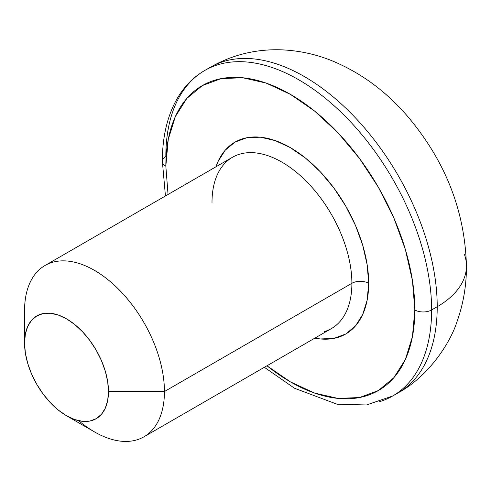 <?xml version="1.0" encoding="UTF-8"?>
<svg xmlns="http://www.w3.org/2000/svg" width="491" height="491" viewBox="0 0 491 491"><rect width="100%" height="100%" fill="white"/><g stroke="black" fill="none" stroke-linecap="round" stroke-linejoin="round"><path stroke-width="0.74" d="M324.305 331.646A98.918 57.109 -120 0 0 351.887 283.301L164.436 391.523L108.48 391.523A59.35 34.266 60 0 1 66.518 415.754A59.35 34.266 60 0 1 24.55 343.068L25.354 352.986L27.742 363.457L31.62 374.074L36.843 384.428L43.202 394.126L50.456 402.798L58.331 410.095L66.518 415.754L74.706 419.553L82.574 421.339L89.828 421.051L96.193 418.694L101.41 414.367L105.289 408.224L107.676 400.515L108.48 391.523L107.676 381.605L105.289 371.135L101.41 360.523L96.193 350.163L89.828 340.466L82.574 331.799L74.706 324.496L66.518 318.837L58.331 315.044L50.456 313.258L43.202 313.546L36.843 315.897L31.62 320.23L27.742 326.368L25.354 334.083L24.55 343.068L24.55 310.766L24.55 343.068A59.35 34.266 60 0 1 66.518 318.837A59.35 34.266 60 0 1 108.48 391.523L164.436 391.523A98.918 57.109 -120 0 0 94.493 270.381A98.918 57.109 -120 0 0 24.55 310.766A98.918 57.109 60 0 1 45.037 265.484A98.918 57.109 60 0 1 121.259 291.979A98.918 57.109 60 0 1 164.436 391.523L351.887 283.301A11.87 6.856 180 0 1 368.673 283.301A110.788 63.965 60 0 1 314.848 338.139L320.316 338.956L333.855 338.416L345.732 334.021L355.472 325.938L362.708 314.479L367.17 300.081L368.673 283.301A11.87 6.856 0 0 0 351.887 283.301A98.918 57.109 -120 0 0 308.71 183.757A98.918 57.109 -120 0 0 232.482 157.261L45.037 265.484M223.835 61.424A187.936 108.505 60 0 1 363.334 126.574A187.936 108.505 60 0 1 437.217 306.728L431.62 309.956L437.217 306.728A187.936 108.505 -120 0 0 355.183 117.588A187.936 108.505 -120 0 0 210.357 67.242L204.759 70.471C192.705 77.504 183.106 87.601 175.956 100.747C166.879 117.766 162.343 137.971 162.361 161.349A11.87 6.856 180 0 1 165.835 156.506A187.936 108.505 60 0 1 204.759 70.471A187.936 108.505 60 0 1 349.586 120.823A187.936 108.505 60 0 1 431.62 309.956A11.87 6.856 180 0 1 414.834 309.956A176.066 101.655 60 0 1 266.963 365.789L290.334 381.838L314.627 393.095L337.98 398.404L359.504 397.544L378.371 390.554L393.856 377.708L405.357 359.498L412.446 336.623L414.834 309.956L412.446 280.527L405.357 249.471L393.856 217.973L378.371 187.249L359.504 158.476L337.98 132.766L314.627 111.101L290.334 94.315L266.048 83.053L242.689 77.75L221.165 78.609L202.304 85.594L186.819 98.439L175.312 116.655L168.229 139.53L165.835 166.197A11.87 6.856 180 0 1 162.361 161.349A11.87 6.856 0 0 0 165.835 166.197A176.066 101.655 60 0 1 290.334 94.315A176.066 101.655 60 0 1 414.834 309.956A11.87 6.856 0 0 0 431.62 309.956A187.936 108.505 -120 0 0 357.736 129.802A187.936 108.505 -120 0 0 218.237 64.659M437.217 306.728A99.808 57.625 0 0 0 466.45 266.202A99.808 57.625 180 0 1 437.217 306.728A187.936 108.505 -120 0 1 398.293 392.763C427.563 376.904 449.934 344.246 457.213 321.083C463.443 303.383 466.524 285.019 466.45 265.981C464.903 210.504 445.11 160.422 407.076 115.735C385.625 90.952 360.59 72.625 331.959 60.755C315.001 53.906 297.46 50.248 279.342 49.769C254.7 49.296 231.709 55.121 210.357 67.242M464.498 254.633A99.808 57.625 180 0 1 466.45 266.202M379.224 401.804A187.936 108.505 -120 0 0 431.62 309.956A187.936 108.505 60 0 1 392.696 395.992L398.293 392.763M165.835 166.197L168.051 194.461M215.93 166.817L217.961 161.674L225.203 150.215L234.944 142.132L246.813 137.738L260.359 137.198L275.052 140.536L290.334 147.619L305.617 158.182L320.316 171.813L333.855 187.992L345.732 206.097L355.472 225.424L362.708 245.242L367.17 264.79L368.673 283.301A110.788 63.965 60 0 0 302.751 155.929A110.788 63.965 60 0 0 215.936 166.817M66.518 415.754L94.493 431.908A98.918 57.109 -120 0 0 164.436 391.523A98.918 57.109 60 0 1 143.949 436.806A98.918 57.109 60 0 1 78.701 420.701M143.949 436.806L331.4 328.583A98.918 57.109 -120 0 0 351.887 283.301A98.918 57.109 -120 0 0 313 188.489A98.918 57.109 -120 0 0 239.577 154.199A98.918 57.109 -120 0 0 212.002 202.537M162.361 161.349L165.442 195.964M264.361 367.293L294.49 388.234L337.078 404.228L366.532 404.965L392.696 395.992"/></g></svg>
